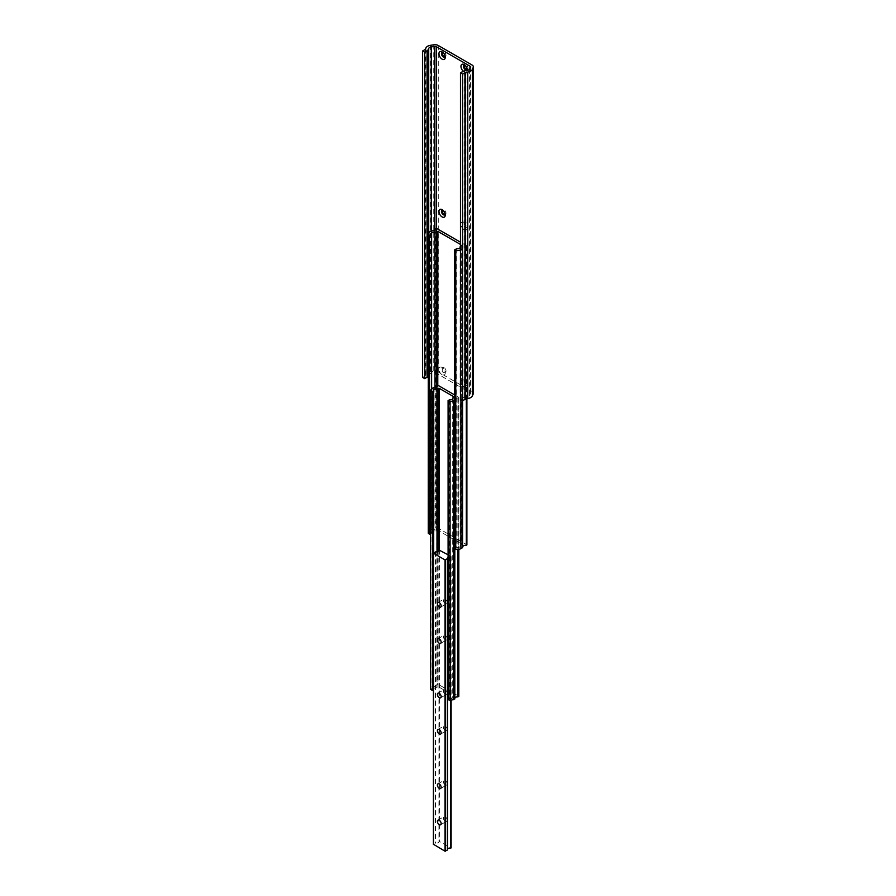 <?xml version="1.0" encoding="UTF-8"?>
<svg xmlns="http://www.w3.org/2000/svg" width="896" height="896" viewBox="0 0 896 896"><rect width="100%" height="100%" fill="white"/><g stroke="black" fill="none" stroke-linecap="round" stroke-linejoin="round"><path stroke-width="0.67" stroke-dasharray="4.48 3.36" d="M454.664 400.165L454.821 400.064A2.699 1.557 180 0 1 454.675 399.571A2.699 1.557 180 0 1 457.867 398.037L458.819 397.421L458.741 696.203L438.077 684.264L436.822 684.779A2.699 1.557 180 0 1 436.867 685.059A2.699 1.557 180 0 1 433.294 686.538L430.394 689.27M436.822 386.445L436.822 684.779M433.294 387.643L433.294 686.538M431.962 388.416L431.962 687.31M433.406 689.83L433.686 689.674A2.699 1.557 180 0 1 433.586 689.259A2.699 1.557 180 0 1 437.002 687.758L439.208 687.21L453.656 695.554L452.704 696.819A2.699 1.557 180 0 1 452.794 697.234A2.699 1.557 180 0 1 449.389 698.734L448.09 699.485M433.686 552.922L433.686 689.674M437.002 551.835L437.002 687.758M452.704 398.742L452.704 696.819M449.389 399.84L449.389 698.734M454.821 400.064L454.821 548.878M457.867 398.037L457.867 549.494M454.821 698.958A2.699 1.557 180 0 1 454.675 698.466A2.699 1.557 180 0 1 454.821 697.962M458.741 397.309L454.664 394.946M445.234 694.243A2.666 1.534 60 0 1 443.498 691.891A2.666 1.534 60 0 1 443.901 689.763A2.666 1.534 60 0 1 445.234 689.886A2.666 1.534 60 0 1 446.981 692.238A2.666 1.534 60 0 1 446.566 694.378A2.666 1.534 60 0 1 445.234 694.243M445.234 730.52A2.666 1.534 60 0 1 443.498 728.168A2.666 1.534 60 0 1 443.901 726.029A2.666 1.534 60 0 1 445.234 726.163A2.666 1.534 60 0 1 446.981 728.515A2.666 1.534 60 0 1 446.566 730.654A2.666 1.534 60 0 1 445.234 730.52M445.234 603.557A2.666 1.534 60 0 1 443.498 601.216A2.666 1.534 60 0 1 443.901 599.077A2.666 1.534 60 0 1 445.234 599.211A2.666 1.534 60 0 1 446.981 601.552A2.666 1.534 60 0 1 446.566 603.691A2.666 1.534 60 0 1 445.234 603.557M445.234 639.834A2.666 1.534 60 0 1 443.498 637.482A2.666 1.534 60 0 1 443.901 635.354A2.666 1.534 60 0 1 445.234 635.477A2.666 1.534 60 0 1 446.981 637.829A2.666 1.534 60 0 1 446.566 639.968A2.666 1.534 60 0 1 445.234 639.834M445.234 784.93A2.666 1.534 60 0 1 443.498 782.578A2.666 1.534 60 0 1 443.901 780.438A2.666 1.534 60 0 1 445.234 780.573A2.666 1.534 60 0 1 446.981 782.925A2.666 1.534 60 0 1 446.566 785.064A2.666 1.534 60 0 1 445.234 784.93M445.234 821.206A2.666 1.534 60 0 1 443.498 818.854A2.666 1.534 60 0 1 443.901 816.715A2.666 1.534 60 0 1 445.234 816.85A2.666 1.534 60 0 1 446.981 819.202A2.666 1.534 60 0 1 446.566 821.33A2.666 1.534 60 0 1 445.234 821.206M448.09 557.256A2.699 1.557 180 0 1 450.688 556.786L451.08 847.795L438.928 841.266A2.699 1.557 180 0 1 438.984 841.613A2.699 1.557 180 0 1 435.702 843.136L433.485 844.312L433.485 553.034M451.08 556.517L448.09 554.792M447.462 849.923A2.699 1.557 180 0 1 447.395 849.587A2.699 1.557 180 0 1 447.462 849.229M464.094 229.622A4.446 2.565 60 0 1 460.947 224.179A4.446 2.565 60 0 1 464.094 222.365L464.094 222.365A4.446 2.565 60 0 1 467.23 227.808A4.446 2.565 60 0 1 464.094 229.622M465.349 223.093L464.094 222.365L465.349 223.093A2.666 1.534 -120 0 0 464.016 222.958A2.666 1.534 -120 0 0 463.613 225.098A2.666 1.534 -120 0 0 465.349 227.45A2.666 1.534 -120 0 0 466.682 227.573A2.666 1.534 -120 0 0 467.23 226.352A2.666 1.534 -120 0 0 465.349 223.093L465.349 223.093M445.166 214.245A2.666 1.534 -120 0 0 445.245 213.662A2.666 1.534 -120 0 0 443.363 210.392L442.098 209.675L443.363 210.392A2.666 1.534 -120 0 0 442.814 210.179M442.098 374.718A4.446 2.565 60 0 1 438.962 369.275A4.446 2.565 60 0 1 442.098 367.461L442.098 367.461A4.446 2.565 60 0 1 445.245 372.904A4.446 2.565 60 0 1 442.098 374.718M443.363 368.189L442.098 367.461L443.363 368.189A2.666 1.534 -120 0 0 442.03 368.054A2.666 1.534 -120 0 0 441.616 370.194A2.666 1.534 -120 0 0 443.363 372.534A2.666 1.534 -120 0 0 444.696 372.669A2.666 1.534 -120 0 0 445.245 371.448A2.666 1.534 -120 0 0 443.363 368.189L443.363 368.189M464.094 387.408A4.446 2.565 60 0 1 460.947 381.965A4.446 2.565 60 0 1 464.094 380.162L464.094 380.162A4.446 2.565 60 0 1 467.23 385.594A4.446 2.565 60 0 1 464.094 387.408M465.349 380.878L464.094 380.162L465.349 380.878A2.666 1.534 -120 0 0 464.016 380.755A2.666 1.534 -120 0 0 463.613 382.883A2.666 1.534 -120 0 0 465.349 385.235A2.666 1.534 -120 0 0 466.682 385.37A2.666 1.534 -120 0 0 467.23 384.149A2.666 1.534 -120 0 0 465.349 380.878L465.349 380.878M467.208 70.448A4.446 2.565 60 0 1 464.094 71.826A4.446 2.565 60 0 1 463.277 71.232M467.152 69.149A2.666 1.534 -120 0 0 467.23 68.566A2.666 1.534 -120 0 0 465.349 65.296L464.094 64.579L465.349 65.296A2.666 1.534 -120 0 0 464.8 65.083M445.166 56.459A2.666 1.534 -120 0 0 445.245 55.866A2.666 1.534 -120 0 0 443.363 52.606L442.098 51.878L443.363 52.606A2.666 1.534 -120 0 0 442.814 52.382M445.021 56.762A2.666 1.534 -120 0 0 445.48 56.638A2.666 1.534 -120 0 0 445.883 54.499A2.666 1.534 -120 0 0 444.147 52.147A2.666 1.534 -120 0 0 442.814 52.024A2.666 1.534 -120 0 0 442.478 52.349M467.018 69.462A2.666 1.534 -120 0 0 467.466 69.328A2.666 1.534 -120 0 0 467.88 67.2A2.666 1.534 -120 0 0 466.133 64.848A2.666 1.534 -120 0 0 464.8 64.714A2.666 1.534 -120 0 0 464.464 65.05M445.021 214.547A2.666 1.534 -120 0 0 445.48 214.424A2.666 1.534 -120 0 0 445.883 212.296A2.666 1.534 -120 0 0 444.147 209.944A2.666 1.534 -120 0 0 442.814 209.81A2.666 1.534 -120 0 0 442.478 210.134M444.147 367.73A2.666 1.534 -120 0 0 442.814 367.606A2.666 1.534 -120 0 0 442.4 369.734A2.666 1.534 -120 0 0 444.147 372.086A2.666 1.534 -120 0 0 445.48 372.221A2.666 1.534 -120 0 0 445.883 370.082A2.666 1.534 -120 0 0 444.147 367.73M466.133 222.634A2.666 1.534 -120 0 0 464.8 222.51A2.666 1.534 -120 0 0 464.397 224.638A2.666 1.534 -120 0 0 466.133 226.99A2.666 1.534 -120 0 0 467.466 227.125A2.666 1.534 -120 0 0 467.88 224.986A2.666 1.534 -120 0 0 466.133 222.634M466.133 380.43A2.666 1.534 -120 0 0 464.8 380.296A2.666 1.534 -120 0 0 464.397 382.435A2.666 1.534 -120 0 0 466.133 384.776A2.666 1.534 -120 0 0 467.466 384.91A2.666 1.534 -120 0 0 467.88 382.782A2.666 1.534 -120 0 0 466.133 380.43M473.379 393.344A4.659 2.688 0 0 0 472.013 391.44L438.267 371.963A4.659 2.688 0 0 0 433.765 371.258L430.517 371.762A6.474 3.741 0 0 0 425.936 374.405L425.062 376.029L422.621 377.44M428.254 375.861L428.725 374.842A3.584 2.072 180 0 1 431.267 373.374L434.515 372.87A1.781 1.03 180 0 1 436.229 373.139L469.963 392.616A1.781 1.03 180 0 1 470.49 393.344A1.781 1.03 180 0 1 470.422 393.602L469.56 395.483A3.584 2.072 180 0 1 467.018 396.95L464.61 397.32A3.774 2.184 0 0 0 462.918 397.891L460.477 399.291M460.477 249.95A5.331 3.08 0 0 0 460.914 249.726L462.56 248.774A3.584 2.072 180 0 1 462.493 248.405A3.584 2.072 180 0 1 466.312 246.333L466.894 246.019L466.738 544.69L436.621 527.307L435.691 527.554A3.584 2.072 180 0 1 435.702 527.677A3.584 2.072 180 0 1 431.458 529.715L429.811 530.667A5.331 3.08 0 0 0 428.254 532.84M431.458 230.821L431.458 529.715M430.394 533.781L431.626 533.064A2.699 1.557 180 0 1 431.514 532.627A2.699 1.557 180 0 1 434.974 531.138L437.786 530.23L461.664 544.018L460.107 545.642A2.699 1.557 180 0 1 460.208 546.078A2.699 1.557 180 0 1 456.758 547.579L454.664 548.789M431.626 388.83L431.626 533.064M434.974 387.654L434.974 531.138M460.477 244.44L461.922 245.482L460.477 246.534M460.107 247.621L460.107 545.642M456.758 248.685L456.758 547.579M462.56 248.774L462.56 400.445M462.56 547.669A3.584 2.072 180 0 1 462.493 547.299A3.584 2.072 180 0 1 462.56 546.918M466.738 245.795L460.477 242.189M437.696 385.37L437.696 684.264M438.077 385.37L438.077 684.264M437.942 551.566L437.942 687.21M439.208 549.741L439.208 687.21M453.656 696.27L453.656 695.554M458.741 397.522L458.741 549.382M439.387 549.763L439.387 841.042M450.688 556.786L450.688 700.482M450.934 556.741L450.934 700.414M451.08 556.662L451.08 700.37M439.141 549.763L439.141 841.042M438.995 549.853L438.995 841.131M438.928 550.67L438.928 841.266M435.702 551.858L435.702 843.136M435.456 551.891L435.456 843.17M472.013 64.971L472.013 391.44M438.267 45.494L438.267 371.963M433.765 44.8L433.765 371.258M430.517 45.304L430.517 371.762M425.936 47.947L425.936 374.405M425.286 49.336L425.286 375.805M425.062 49.571L425.062 376.029M428.725 232.68L428.725 374.842M431.267 230.933L431.267 373.374M434.515 230.328L434.515 372.87M436.229 228.323L436.229 373.139M469.963 68.13L469.963 392.616M470.422 67.144L470.422 393.602M469.56 69.026L469.56 395.483M467.018 70.482L467.018 396.95M464.61 70.862L464.61 397.32M462.918 71.422L462.918 397.891M436.621 228.413L436.621 527.307M429.811 231.773L429.811 530.667M436.531 386.915L436.531 530.23M437.786 385.336L437.786 530.23M461.664 245.123L461.664 544.018M461.664 245.851L461.664 544.746M460.914 249.726L460.914 399.538M466.312 246.333L466.312 398.787M436.867 386.165L436.867 685.059M433.586 390.365L433.586 689.259M453.914 397.018L453.914 695.912M452.794 398.339L452.794 697.234M454.675 399.571L454.675 698.466M458.819 397.421L458.819 549.371M437.931 693.202L443.901 689.763M437.931 729.478L443.901 726.029M437.931 602.526L443.901 599.077M437.931 638.792L443.901 635.354M437.931 783.888L443.901 780.438M437.931 820.165L443.901 816.715M447.395 558.309L447.395 849.587M451.125 556.584L451.125 700.358M438.917 550.693L438.917 841.232M438.984 550.334L438.984 841.613M440.597 824.779L446.566 821.33M440.597 788.502L446.566 785.064M440.597 643.406L446.566 639.968M440.597 607.141L446.566 603.691M440.597 734.093L446.566 730.654M440.597 697.827L446.566 694.378M442.814 52.024L442.03 52.472M464.8 64.714L464.016 65.173M442.814 209.81L442.03 210.269M442.814 367.606L442.03 368.054M464.8 222.51L464.016 222.958M464.8 380.296L464.016 380.755M470.49 66.875L470.49 393.344M467.466 384.91L466.682 385.37M467.466 227.125L466.682 227.573M445.48 372.221L444.696 372.669M445.48 214.424L444.696 214.883M467.466 69.328L466.682 69.787M445.48 56.638L444.696 57.086M445.245 55.866L445.245 57.322M467.23 68.566L467.23 70.022M467.23 384.149L467.23 385.594M445.245 371.448L445.245 372.904M445.245 213.662L445.245 215.107M467.23 226.352L467.23 227.808M435.702 228.782L435.702 527.677M431.514 233.733L431.514 532.627M461.922 245.482L461.922 544.376M460.208 247.184L460.208 546.078M462.493 248.405L462.493 547.299M466.894 246.019L466.894 398.698"/><path stroke-width="1.34" d="M454.664 394.946L438.077 385.37L436.822 386.445M436.822 385.885A2.699 1.557 180 0 1 436.867 386.165A2.699 1.557 180 0 1 433.294 387.643L430.394 390.376L430.394 689.27L432.387 690.413L433.406 689.83M430.394 390.376L432.387 391.518L432.387 690.413M432.387 391.518L433.686 390.779L433.686 552.922M433.686 390.779A2.699 1.557 180 0 1 433.586 390.365A2.699 1.557 180 0 1 437.002 388.864L437.002 551.835M437.002 388.864L439.208 388.315L453.656 396.659L452.704 398.742M452.704 397.925A2.699 1.557 180 0 1 452.794 398.339A2.699 1.557 180 0 1 449.389 399.84L448.09 400.59L448.09 699.485L450.083 700.638L454.821 698.958L454.821 548.878M448.09 400.59L450.083 401.744L450.083 700.638M450.083 401.744L453.488 400.837L453.488 699.731M453.488 400.837L454.664 400.165M457.867 549.494L457.867 696.931L458.741 696.203M454.821 697.962A2.699 1.557 180 0 1 457.867 696.931M439.264 693.336A2.666 1.534 -120 0 0 437.931 693.202A2.666 1.534 -120 0 0 437.528 695.341A2.666 1.534 -120 0 0 439.264 697.693A2.666 1.534 -120 0 0 440.597 697.827A2.666 1.534 -120 0 0 441.011 695.688A2.666 1.534 -120 0 0 439.264 693.336M439.264 729.613A2.666 1.534 -120 0 0 437.931 729.478A2.666 1.534 -120 0 0 437.528 731.618A2.666 1.534 -120 0 0 439.264 733.958A2.666 1.534 -120 0 0 440.597 734.093A2.666 1.534 -120 0 0 441.011 731.965A2.666 1.534 -120 0 0 439.264 729.613M439.264 602.65A2.666 1.534 -120 0 0 437.931 602.526A2.666 1.534 -120 0 0 437.528 604.654A2.666 1.534 -120 0 0 439.264 607.006A2.666 1.534 -120 0 0 440.597 607.141A2.666 1.534 -120 0 0 441.011 605.002A2.666 1.534 -120 0 0 439.264 602.65M439.264 638.926A2.666 1.534 -120 0 0 437.931 638.792A2.666 1.534 -120 0 0 437.528 640.931A2.666 1.534 -120 0 0 439.264 643.283A2.666 1.534 -120 0 0 440.597 643.406A2.666 1.534 -120 0 0 441.011 641.278A2.666 1.534 -120 0 0 439.264 638.926M439.264 784.022A2.666 1.534 -120 0 0 437.931 783.888A2.666 1.534 -120 0 0 437.528 786.027A2.666 1.534 -120 0 0 439.264 788.379A2.666 1.534 -120 0 0 440.597 788.502A2.666 1.534 -120 0 0 441.011 786.374A2.666 1.534 -120 0 0 439.264 784.022M439.264 820.299A2.666 1.534 -120 0 0 437.931 820.165A2.666 1.534 -120 0 0 437.528 822.304A2.666 1.534 -120 0 0 439.264 824.645A2.666 1.534 -120 0 0 440.597 824.779A2.666 1.534 -120 0 0 441.011 822.64A2.666 1.534 -120 0 0 439.264 820.299M448.09 554.792L438.928 549.987A2.699 1.557 180 0 1 438.984 550.334A2.699 1.557 180 0 1 435.702 551.858L433.485 553.246L445.043 559.922L447.462 558.645A2.699 1.557 180 0 1 447.395 558.309A2.699 1.557 180 0 1 448.09 557.256M433.485 844.312L445.043 851.2L447.462 849.957L447.462 558.712M447.462 849.229A2.699 1.557 180 0 1 450.688 848.064L451.08 847.795M442.098 216.922A4.446 2.565 60 0 1 438.962 211.49A4.446 2.565 60 0 1 442.098 209.675L442.098 209.675A4.446 2.565 60 0 1 445.245 215.107A4.446 2.565 60 0 1 442.098 216.922M442.814 210.179A2.666 1.534 -120 0 0 442.03 210.269A2.666 1.534 -120 0 0 441.616 212.397A2.666 1.534 -120 0 0 443.363 214.749A2.666 1.534 -120 0 0 444.696 214.883A2.666 1.534 -120 0 0 445.166 214.245M463.277 71.232A4.446 2.565 60 0 1 460.981 65.934A4.446 2.565 60 0 1 464.094 64.579L464.094 64.579A4.446 2.565 60 0 1 467.23 70.022A4.446 2.565 60 0 1 467.208 70.448M464.8 65.083A2.666 1.534 -120 0 0 464.016 65.173A2.666 1.534 -120 0 0 463.613 67.301A2.666 1.534 -120 0 0 465.349 69.653A2.666 1.534 -120 0 0 466.682 69.787A2.666 1.534 -120 0 0 467.152 69.149M442.098 59.136A4.446 2.565 60 0 1 438.962 53.693A4.446 2.565 60 0 1 442.098 51.878L442.098 51.878A4.446 2.565 60 0 1 445.245 57.322A4.446 2.565 60 0 1 442.098 59.136M442.814 52.382A2.666 1.534 -120 0 0 442.03 52.472A2.666 1.534 -120 0 0 441.616 54.611A2.666 1.534 -120 0 0 443.363 56.963A2.666 1.534 -120 0 0 444.696 57.086A2.666 1.534 -120 0 0 445.166 56.459M442.478 52.349A2.666 1.534 -120 0 0 444.147 56.504A2.666 1.534 -120 0 0 445.021 56.762M464.464 65.05A2.666 1.534 -120 0 0 466.133 69.205A2.666 1.534 -120 0 0 467.018 69.462M442.478 210.134A2.666 1.534 -120 0 0 444.147 214.301A2.666 1.534 -120 0 0 445.021 214.547M422.621 50.971L424.67 52.147L427.101 50.747A3.774 2.184 0 0 0 428.075 49.773L428.725 48.384A3.584 2.072 180 0 1 431.267 46.917L434.515 46.413A1.781 1.03 180 0 1 436.229 46.67L469.963 66.158A1.781 1.03 180 0 1 470.49 66.875A1.781 1.03 180 0 1 470.422 67.144L469.56 69.026A3.584 2.072 180 0 1 467.018 70.482L464.61 70.862A3.774 2.184 0 0 0 462.918 71.422L460.477 72.834L460.477 399.291L462.526 400.467L467.768 398.563A6.474 3.741 0 0 0 472.349 395.92L473.211 394.038A4.659 2.688 0 0 0 473.379 393.344L473.379 66.875A4.659 2.688 0 0 0 472.013 64.971L438.267 45.494A4.659 2.688 0 0 0 433.765 44.8L430.517 45.304A6.474 3.741 0 0 0 425.936 47.947L425.062 49.571L422.621 50.971L422.621 377.44L424.67 378.616L427.101 377.205A3.774 2.184 0 0 0 428.075 376.23L428.254 375.861M460.477 72.834L462.526 74.01L467.768 72.094A6.474 3.741 0 0 0 472.349 69.451L473.211 67.581A4.659 2.688 0 0 0 473.379 66.875M424.67 52.147L424.67 378.616M462.526 74.01L462.526 400.467M460.477 242.189L436.621 228.413L435.691 228.659A3.584 2.072 180 0 1 435.702 228.782A3.584 2.072 180 0 1 431.458 230.821L429.811 231.773A5.331 3.08 0 0 0 428.254 233.946A5.331 3.08 0 0 0 428.434 234.752L428.434 533.646L430.394 533.781M428.254 233.946L428.254 532.84A5.331 3.08 0 0 0 428.434 533.646M428.434 234.752L429.531 235.379L429.531 534.274M429.531 235.379L431.626 234.17L431.626 388.83M431.626 234.17A2.699 1.557 180 0 1 431.514 233.733A2.699 1.557 180 0 1 434.974 232.243L434.974 387.654M434.974 232.243L437.786 231.336L460.477 244.44M460.477 246.534L460.107 247.621M460.107 246.747A2.699 1.557 180 0 1 460.208 247.184A2.699 1.557 180 0 1 456.758 248.685L454.664 249.894L454.664 548.789L455.75 549.416A5.331 3.08 0 0 0 460.914 548.621L462.56 547.669L462.56 400.445M454.664 249.894L455.75 250.522L455.75 549.416M455.75 250.522A5.331 3.08 0 0 0 460.477 249.95M462.56 546.918A3.584 2.072 180 0 1 466.312 545.227L466.738 544.69M437.942 388.315L437.942 551.566M439.208 388.315L439.208 549.741M453.656 396.659L453.656 397.376M458.741 549.382L458.741 696.416M445.043 559.922L445.043 851.2M433.485 553.246L433.485 844.525M445.424 559.922L445.424 851.2M447.395 558.79L447.395 850.069M450.688 700.482L450.688 848.064M450.934 700.414L450.934 848.019M451.08 700.37L451.08 847.941M473.211 67.581L473.211 394.038M427.101 50.747L427.101 377.205M428.075 49.773L428.075 376.23M428.725 48.384L428.725 232.68M431.267 46.917L431.267 230.933M434.515 46.413L434.515 230.328M436.229 46.67L436.229 228.323M469.963 66.158L469.963 68.13M464.957 72.598L464.957 399.067M465.349 72.464L465.349 398.933M467.768 72.094L467.768 398.563M472.349 69.451L472.349 395.92M436.531 231.336L436.531 386.915M437.786 231.336L437.786 385.336M460.914 399.538L460.914 548.621M466.312 398.787L466.312 545.227M458.819 549.371L458.819 696.315M447.462 558.678L447.462 849.957M451.125 700.358L451.125 847.862M433.406 553.134L433.406 844.413M466.894 398.698L466.894 544.914"/></g></svg>
